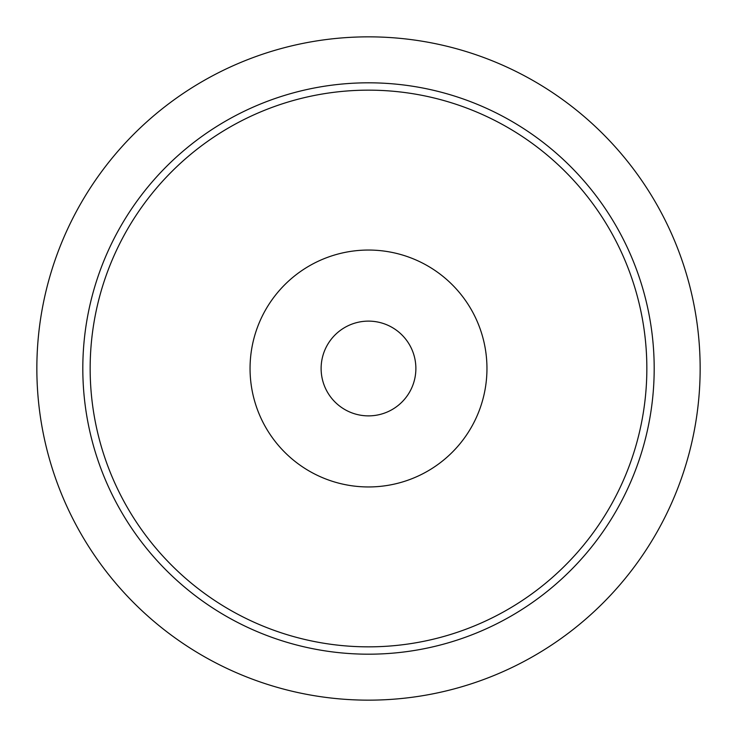 <?xml version="1.0" encoding="UTF-8"?>
<svg xmlns="http://www.w3.org/2000/svg" width="737" height="737" viewBox="0 0 737 737"><rect width="100%" height="100%" fill="white"/><g stroke="black" fill="none" stroke-linecap="round" stroke-linejoin="round"><path stroke-width="1.11" d="M90.154 368.5A278.346 278.346 0 0 1 507.673 127.446A278.346 278.346 0 0 1 507.673 609.554A278.346 278.346 0 0 1 90.154 368.5M700.15 368.5A331.65 331.65 0 0 0 202.675 81.282A331.65 331.65 0 0 0 202.675 655.718A331.65 331.65 0 0 0 700.15 368.5M321.12 368.5A47.38 47.38 0 0 1 392.185 327.468A47.38 47.38 0 0 1 392.185 409.532A47.38 47.38 0 0 1 321.12 368.5M250.055 368.5A118.445 118.445 0 0 0 427.727 471.081A118.445 118.445 0 0 0 427.727 265.919A118.445 118.445 0 0 0 250.055 368.5M82.811 368.5A285.689 285.689 0 0 0 368.5 654.189A285.689 285.689 0 0 0 654.189 368.5A285.689 285.689 0 0 0 368.5 82.811A285.689 285.689 0 0 0 82.811 368.5"/></g></svg>
